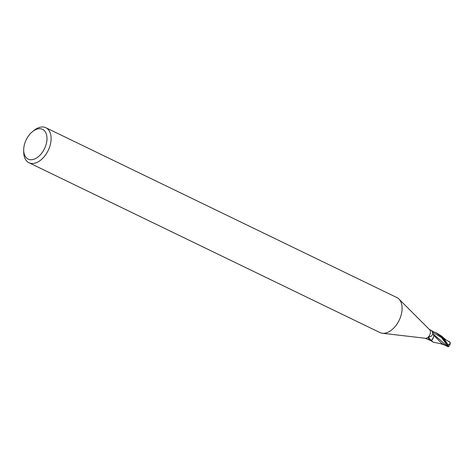 <?xml version="1.0" encoding="UTF-8"?>
<svg xmlns="http://www.w3.org/2000/svg" width="474" height="474" viewBox="0 0 474 474"><rect width="100%" height="100%" fill="white"/><g stroke="black" fill="none" stroke-linecap="round" stroke-linejoin="round"><path stroke-width="0.71" d="M398.99 299.094L429.64 329.732A4.858 2.992 115.8 0 1 430.428 332.292A4.858 2.992 115.8 0 1 425.504 338.288L382.453 333.263M432.952 333.625A5.291 1.665 36.7 0 0 433.325 334.117A4.171 2.566 115.8 0 1 431.364 340.492A5.018 1.582 36.7 0 1 429.29 336.694L431.512 336.125L432.952 333.512L431.725 330.662L432.881 331.516L432.697 332.315A2.092 1.286 -64.2 0 0 432.685 332.357M431.476 330.532L431.725 330.662A7.306 2.299 36.7 0 0 432.258 331.699M398.93 299.029A19.44 11.969 115.8 0 1 402.076 309.285A19.44 11.969 115.8 0 1 394.042 327.759A19.44 11.969 115.8 0 1 379.923 332.552L28.95 162.73A19.44 11.969 115.8 0 1 23.712 152.077L23.7 150.051A16.525 10.173 115.8 0 1 23.718 149.132A16.525 10.173 115.8 0 1 32.688 131.482A16.525 10.173 115.8 0 1 46.979 139.326A16.525 10.173 115.8 0 1 35.07 158.79A16.525 10.173 115.8 0 1 23.7 150.051M32.688 131.482L34.282 130.232A19.44 11.969 115.8 0 1 45.883 127.725A19.44 11.969 115.8 0 1 51.097 139.463A19.44 11.969 115.8 0 1 43.063 157.937A19.44 11.969 115.8 0 1 28.95 162.73M45.883 127.725L396.862 297.553A19.44 11.969 115.8 0 1 402.076 309.285M431.364 340.492A0.658 0.403 -64.2 0 0 431.316 340.522L429.426 339.911A5.273 1.659 36.7 0 1 428.295 338.092M429.426 339.911L428.289 338.365L428.437 337.322L429.29 336.694L428.923 336.753M432.875 331.527L435.902 332.641L443.231 338.489L448.191 346.802L445.08 345.291C441.193 343.709 439.985 343.549 433.787 342.287L432.875 341.973L431.494 340.462A4.858 2.992 115.8 0 1 431.316 340.522A4.858 2.992 115.8 0 1 430.789 340.628L425.178 338.246M449.002 346.026A4.207 0.835 -100.5 0 1 448.825 346.399A4.207 0.835 -100.5 0 1 447.788 344.971L447.61 344.438A4.858 2.992 -64.2 0 0 447.693 344.296L444.257 338.981L441.46 335.995L436.489 332.938M447.989 341.096L450.099 342.435L450.3 343.247L448.511 344.776A4.622 2.844 115.8 0 1 448.049 345.475A4.023 0.8 79.5 0 0 448.795 346.227A4.693 4.693 0 0 0 450.282 343.437M430.825 340.622L432.875 341.973M450.276 342.637L449.678 341.867L447.634 340.883M444.185 344.888L441.211 342.986L433.633 335.118M431.494 340.462L433.497 337.292M447.61 344.438L448.049 345.475M448.511 344.776L447.693 344.296M437.259 338.886L434.883 336.457M448.191 346.802L448.303 346.802A4.858 4.858 0 0 0 448.825 346.399M447.492 346.482L433.301 334.087M433.639 335.254L433.325 334.093M447.628 345.984L441.501 337.535L432.697 332.321M447.788 344.971A4.858 2.992 115.8 0 1 447.391 345.522M431.53 330.526L429.408 329.501M435.902 332.641L437.111 333.228M448.262 341.25C444.938 339.266 444.831 338.957 441.46 335.995"/></g></svg>
